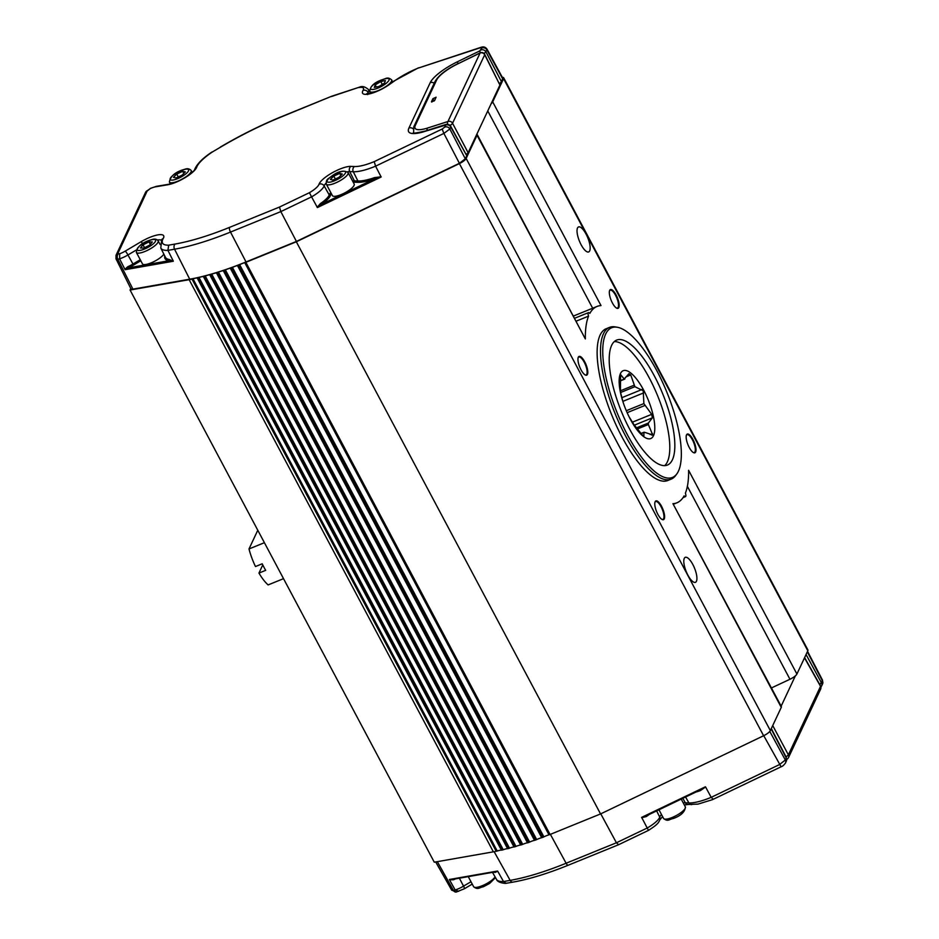 <?xml version="1.0" encoding="UTF-8"?>
<svg xmlns="http://www.w3.org/2000/svg" width="939" height="939" viewBox="0 0 939 939"><rect width="100%" height="100%" fill="white"/><g stroke="black" fill="none" stroke-linecap="round" stroke-linejoin="round"><path stroke-width="1.41" d="M629.118 416.846L633.978 424.639L642.1 434.769L643.872 436.036L643.966 432.421L644.706 432.339L652.734 434.98L648.368 424.522L648.368 423.043L652.429 417.808L651.689 414.345L643.872 403.582L643.227 390.765L634.881 386.68L630.738 374.943L628.966 373.675L624.165 378.992L620.585 374.532L620.409 391.903L622.944 401.739M641.091 433.583L644.706 432.339M651.76 435.168L652.734 434.98M620.456 373.569A36.609 12.207 67.9 0 0 622.721 401.035A36.609 12.207 67.9 0 0 629.271 417.151A36.609 12.207 67.9 0 0 653.485 435.684A36.609 12.207 67.9 0 0 643.72 390.26A36.609 12.207 67.9 0 0 620.456 373.569M664.73 465.615A67.444 22.477 67.9 0 0 649.401 378.159A67.444 22.477 67.9 0 0 614.27 341.596M629.6 429.053A67.444 22.477 67.9 0 0 667.441 465.051A67.444 22.477 67.9 0 0 654.448 376.105A67.444 22.477 67.9 0 0 616.606 340.106A67.444 22.477 67.9 0 0 629.6 429.053M656.901 370.87A80.789 26.926 67.9 0 0 617.31 327.253A80.789 26.926 67.9 0 0 627.146 434.288A80.789 26.926 67.9 0 0 676.925 473.761A80.789 26.926 67.9 0 0 656.901 370.87M676.925 473.761L675.716 475.416A81.893 27.301 -112.1 0 1 671.209 479.113A81.893 27.301 -112.1 0 1 625.257 435.403A81.893 27.301 -112.1 0 1 609.47 327.406A81.893 27.301 -112.1 0 1 615.28 326.901L617.31 327.253M609.47 327.406L606.101 328.767A81.893 27.301 67.9 0 0 621.888 436.776A81.893 27.301 67.9 0 0 667.84 480.486L671.209 479.113M466.143 158.445L770.356 730.601A7.712 2.136 152 0 1 763.607 735.742L459.394 163.597A7.712 2.136 -28 0 0 466.143 158.445L477.035 135.239A7.712 2.136 -28 0 0 477.106 134.359A7.712 2.136 -28 0 0 476.883 134.113L491.167 103.677A7.712 2.136 -28 0 0 492.693 101.87L601.007 305.586A105.99 35.33 -112.1 0 0 597.028 306.454A105.99 35.33 -112.1 0 0 589.833 313.403A3.85 1.279 67.9 0 0 588.495 312.617A3.85 1.279 67.9 0 0 588.553 316.126L576.393 321.079M477.106 134.359L585.349 338.944A105.99 35.33 -112.1 0 1 588.553 316.126M770.356 730.601L781.26 707.384L672.934 503.68L781.33 706.515A7.712 2.136 152 0 1 781.26 707.384M492.693 101.87L503.586 78.653A7.712 2.136 -28 0 0 503.668 77.773L807.88 649.929A7.712 2.136 152 0 1 807.81 650.809L796.918 674.026L688.604 470.31A105.99 35.33 -112.1 0 1 685.4 493.128A3.85 1.279 -112.1 0 1 685.447 496.637A3.85 1.279 -112.1 0 1 684.12 495.851A105.99 35.33 -112.1 0 1 676.925 502.799A105.99 35.33 -112.1 0 1 672.934 503.68M578.307 357.231A10.118 3.369 67.9 0 0 578.201 357.501A10.118 3.369 67.9 0 0 579.75 367.079A10.118 3.369 67.9 0 0 585.337 375.025A10.118 3.369 67.9 0 0 587.438 374.391A10.118 3.369 67.9 0 0 584.739 361.844A10.118 3.369 67.9 0 0 578.307 357.231M655.14 501.719A10.118 3.369 67.9 0 0 655.023 501.989A10.118 3.369 67.9 0 0 656.572 511.579A10.118 3.369 67.9 0 0 662.159 519.513A10.118 3.369 67.9 0 0 664.26 518.88A10.118 3.369 67.9 0 0 661.561 506.332A10.118 3.369 67.9 0 0 655.14 501.719M684.273 558.376A13.486 4.495 67.9 0 0 686.996 573.353A13.486 4.495 67.9 0 0 695.447 582.321A13.486 4.495 67.9 0 0 696.445 581.264A13.486 4.495 67.9 0 0 693.721 566.287A13.486 4.495 67.9 0 0 685.27 557.332A13.486 4.495 67.9 0 0 684.273 558.376M577.508 227.989A13.486 4.495 67.9 0 0 580.232 242.966A13.486 4.495 67.9 0 0 588.671 251.934A13.486 4.495 67.9 0 0 589.68 250.877A13.486 4.495 67.9 0 0 586.957 235.9A13.486 4.495 67.9 0 0 578.506 226.945A13.486 4.495 67.9 0 0 577.508 227.989M686.515 434.863A10.118 3.369 67.9 0 0 686.409 435.133A10.118 3.369 67.9 0 0 687.958 444.722A10.118 3.369 67.9 0 0 693.545 452.657A10.118 3.369 67.9 0 0 695.635 452.023A10.118 3.369 67.9 0 0 692.935 439.475A10.118 3.369 67.9 0 0 686.515 434.863M609.681 290.374A10.118 3.369 67.9 0 0 609.575 290.644A10.118 3.369 67.9 0 0 611.125 300.222A10.118 3.369 67.9 0 0 616.712 308.168A10.118 3.369 67.9 0 0 618.813 307.534A10.118 3.369 67.9 0 0 616.113 294.987A10.118 3.369 67.9 0 0 609.681 290.374M796.918 674.026A7.712 2.136 152 0 1 795.38 675.834A7.712 2.136 152 0 1 789.957 679.261L687.371 486.332M693.264 452.504A9.636 3.216 67.9 0 0 694.285 452.539A9.636 3.216 67.9 0 0 695.001 451.788A9.636 3.216 67.9 0 0 693.052 441.095A9.636 3.216 67.9 0 0 687.019 434.698A9.636 3.216 67.9 0 0 686.315 435.438M503.668 77.773A7.712 2.136 -28 0 0 502.318 77.315M585.056 374.872A9.636 3.216 67.9 0 0 586.089 374.907A9.636 3.216 67.9 0 0 586.793 374.156A9.636 3.216 67.9 0 0 584.856 363.463A9.636 3.216 67.9 0 0 578.823 357.055A9.636 3.216 67.9 0 0 578.107 357.794M763.607 735.742L600.549 813.937L296.337 241.781L245.854 262.321A3.85 1.068 152 0 1 244.774 262.697A9.636 2.676 -28 0 0 242.062 263.613A9.636 2.676 -28 0 0 239.68 264.704A3.85 1.068 152 0 1 238.518 265.221A3.85 1.068 152 0 1 237.473 265.561A9.636 2.676 -28 0 0 234.339 266.594A9.636 2.676 -28 0 0 232.461 267.427A3.85 1.068 152 0 1 231.311 267.908A3.85 1.068 152 0 1 230.301 268.214A9.636 2.676 -28 0 0 226.745 269.34A9.636 2.676 -28 0 0 225.395 269.927A3.85 1.068 152 0 1 224.257 270.385A3.85 1.068 152 0 1 223.271 270.643A9.636 2.676 -28 0 0 219.327 271.841A9.636 2.676 -28 0 0 218.482 272.204A3.85 1.068 152 0 1 217.367 272.627A3.85 1.068 152 0 1 216.428 272.85A9.636 2.676 -28 0 0 212.097 274.106A9.636 2.676 -28 0 0 211.78 274.235A3.85 1.068 152 0 1 210.676 274.634A3.85 1.068 152 0 1 209.784 274.81A9.636 2.676 -28 0 0 205.277 276.031A3.85 1.068 152 0 1 204.209 276.395A3.85 1.068 152 0 1 203.352 276.524A9.636 2.676 -28 0 0 199.033 277.58A3.85 1.068 152 0 1 197.988 277.897A3.85 1.068 152 0 1 197.178 278.003A9.636 2.676 -28 0 0 193.035 278.871A3.85 1.068 152 0 1 192.025 279.153A140.287 38.898 -28 0 1 189.15 279.681L130.063 290.034L434.276 862.19L493.362 851.837A140.287 38.898 -28 0 0 496.25 851.309A3.85 1.068 -28 0 0 497.259 851.027A9.636 2.676 152 0 1 501.403 850.147A3.85 1.068 -28 0 0 502.201 850.053A3.85 1.068 -28 0 0 503.245 849.736A9.636 2.676 152 0 1 507.576 848.68A3.85 1.068 -28 0 0 508.433 848.539A3.85 1.068 -28 0 0 509.501 848.187A9.636 2.676 152 0 1 513.997 846.966A3.85 1.068 -28 0 0 514.901 846.778A3.85 1.068 -28 0 0 515.992 846.391A9.636 2.676 152 0 1 516.321 846.262A9.636 2.676 152 0 1 520.64 844.994A3.85 1.068 -28 0 0 521.591 844.783A3.85 1.068 -28 0 0 522.706 844.349A9.636 2.676 152 0 1 523.551 843.997A9.636 2.676 152 0 1 527.495 842.799A3.85 1.068 -28 0 0 528.481 842.541A3.85 1.068 -28 0 0 529.608 842.083A9.636 2.676 152 0 1 530.969 841.497A9.636 2.676 152 0 1 534.514 840.358A3.85 1.068 -28 0 0 535.535 840.065A3.85 1.068 -28 0 0 536.685 839.583A9.636 2.676 152 0 1 538.552 838.75A9.636 2.676 152 0 1 541.686 837.705A3.85 1.068 -28 0 0 542.742 837.377A3.85 1.068 -28 0 0 543.892 836.86A9.636 2.676 152 0 1 546.287 835.769A9.636 2.676 152 0 1 548.986 834.841A3.85 1.068 -28 0 0 550.066 834.478L600.549 813.937M616.43 308.015A9.636 3.216 67.9 0 0 617.463 308.051A9.636 3.216 67.9 0 0 618.179 307.299A9.636 3.216 67.9 0 0 616.23 296.607A9.636 3.216 67.9 0 0 610.197 290.198A9.636 3.216 67.9 0 0 609.493 290.937M661.889 519.361A9.636 3.216 67.9 0 0 662.911 519.396A9.636 3.216 67.9 0 0 663.627 518.645A9.636 3.216 67.9 0 0 661.678 507.952A9.636 3.216 67.9 0 0 655.645 501.555A9.636 3.216 67.9 0 0 654.941 502.295M486.977 49.133L486.93 49.931A3.85 3.474 -154.9 0 0 481.824 48.042L480.345 47.748A3.85 1.96 71.9 0 1 480.874 47.349L480.874 47.349C483.503 46.434 485.533 47.02 486.977 49.133L502.811 78.219L501.473 81.716L499.466 83.7M447.574 124.312A3.474 1.831 72.3 0 1 447.938 121.518L480.087 53.018L457.551 63.981A24.426 6.773 -28 0 0 436.612 80.061L415.308 125.45A24.426 6.773 -28 0 0 427.48 128.056L447.938 121.518A3.474 3.122 25.1 0 1 452.551 123.267L484.7 54.767A3.474 3.122 -154.9 0 0 484.677 54.732A3.474 0.88 -26.7 0 0 484.747 54.403L499.912 85.05L484.7 54.767A3.474 3.122 -154.9 0 0 480.087 53.018L480.205 52.842M491.167 103.677L499.912 85.05M450.027 125.392A3.474 1.068 152.1 0 0 452.551 123.267L468.138 152.74L476.883 134.113M468.138 152.74L466.096 154.512M444.98 124.969A3.85 2.031 72.3 0 1 445.544 124.57L445.544 124.57C448.032 123.983 449.781 124.582 450.79 126.389L466.624 155.475L450.755 127.011A3.85 3.474 -154.9 0 0 445.649 125.11L424.745 131.437A31.738 8.803 152 0 1 408.923 128.044L430.215 82.667A31.738 8.803 152 0 1 457.446 61.763L479.735 50.917L481.824 48.042M450.79 126.389L449.828 129.007L465.298 158.797L466.577 156.074M465.298 158.797L459.394 163.292L443.877 133.42L375.577 166.168L381.164 177.002L374.591 178.856L374.473 177.635L381.128 176.767M212.484 151.895L220.63 147.094L212.484 151.895A34.379 9.531 -28 0 0 196.662 167.271A19.578 5.423 152 0 1 185.288 177.53A19.578 5.423 152 0 1 167.764 184.76L155.369 186.861A9.331 2.582 -28 0 0 151.543 188.023A9.331 2.582 -28 0 0 150.31 188.563L147.341 190.64L117.762 253.659L119.723 253.741A9.331 2.582 -28 0 0 125.192 251.147L141.003 241.769A19.578 5.423 152 0 1 149.994 237.297A19.578 5.423 152 0 1 163.257 238.447A34.379 9.531 -28 0 0 168.715 245.161L175.135 244.034A134.559 37.314 -28 0 0 229.527 227.379L279.493 207.05L280.82 211.604L230.501 232.074L246.03 261.946L296.431 241.44L459.394 163.292M246.03 261.946A139.324 38.64 152 0 1 189.713 279.188L132.904 289.13A6.749 1.866 -28 0 1 130.92 288.801L116.025 258.871A5.834 1.62 152 0 0 117.751 259.152L132.904 289.13M130.767 288.508L130.063 290.034M459.394 163.597L296.337 241.781M771.459 687.935L789.957 679.261M795.38 675.834L781.142 706.163M683.252 802.915A15.717 4.355 152 0 1 685.317 802.775L688.897 802.939A38.241 10.599 -28 0 0 710.271 797.716A38.241 10.599 -28 0 0 711.187 797.34L779.476 764.592L785.333 760.003A3.85 3.474 25.1 0 1 785.462 763.008L785.462 763.008A3.85 3.474 25.1 0 1 785.45 763.031M494.137 851.696L510.159 880.383A3.85 2.817 80.1 0 0 513.046 882.108L506.215 883.282L503.504 881.545L510.159 880.383A138.409 38.382 -28 0 0 566.111 863.246L616.418 842.776L600.772 813.831M713.194 799.171L711.187 797.34L705.576 786.964L700.4 790.615L699.672 790.239L645.375 816.32L641.63 817.376L648.403 830.24M705.576 786.964L701.034 789.64M458.702 891.275L455.18 890.008L449.523 879.82L453.596 879.749L449.523 879.82M506.215 883.282C506.626 883.622 497.717 883.212 496.473 879.338A38.241 10.599 -28 0 0 503.504 881.545L497.729 871.228L493.926 872.143L495.099 872.437A38.511 10.681 152 0 1 494.067 872.214M769.792 731.446L785.333 760.003L786.342 757.456L771.318 728.547M819.864 684.731L822.529 680.2L807.552 651.373M502.752 78.993L486.93 49.931L484.242 53.652M331.408 193.751A14.472 4.014 -28 0 0 330.493 195.347A20.212 5.599 152 0 1 321.244 204.432L317.394 207.578L311.572 196.861L280.82 211.604L296.431 241.44M173.269 261.03L167.905 250.373A38.241 10.599 152 0 1 160.804 248.025L165.393 257.251A38.511 10.681 -28 0 0 169.173 259.457L173.316 261.242L168.844 260.76L169.173 259.457M119.723 253.741L119.582 258.835L124.922 269.34L127.986 267.92L127.669 266.77A13.463 3.733 -28 0 0 132.869 264.105L140.251 259.727M444.722 127.105A3.85 3.474 -154.9 0 1 449.828 129.007L443.877 133.42L442.187 129.03L444.722 127.105L445.649 125.11M656.654 810.92L659.73 817.094A18.968 5.258 -28 0 1 647.171 828.034L616.418 842.776L618.472 844.584M550.383 834.348L566.111 863.246A3.85 1.279 67.9 0 0 568.224 865.218L618.308 844.842L648.473 830.381C658.579 823.89 658.356 822.717 659.941 819.712L662.582 816.578M771.154 728.91L786.272 758.019A3.85 3.474 25.1 0 1 786.389 761.024L785.462 763.008C783.877 765.179 782.422 766.435 781.107 766.776L712.384 799.688L697.994 804.113L687.97 804.5A3.85 3.345 92.5 0 1 685.317 802.775L682.829 798.361M699.672 790.239L646.325 815.827L646.337 816.554L641.677 817.716M494.513 872.014L453.068 879.303M472.235 884.092L464.418 888.74L456.237 892.05A3.85 2.817 -99.9 0 1 453.361 890.325L437.328 861.65M497.729 871.228L495.099 872.437M807.329 651.842L822.447 680.939A3.85 3.474 25.1 0 1 822.564 683.944L822.529 680.2M806.061 654.542L821.508 682.935A3.85 3.474 25.1 0 1 821.637 685.94L821.637 685.94A3.85 3.474 25.1 0 1 821.625 685.951L820.921 687.008M368.816 93.677L368.053 92.327A18.968 5.258 152 0 0 368.511 89.592C365.177 86.693 362.219 85.86 359.602 87.104L331.725 96.224L281.371 116.906A134.559 37.314 -28 0 0 220.63 147.094M359.426 87.151L331.338 96.564M480.874 47.349L418.09 68.148A34.379 9.531 -28 0 0 417.562 68.359A34.379 9.531 -28 0 0 394.709 80.777L389.262 84.604A19.578 5.423 152 0 1 369.426 93.888A19.578 5.423 152 0 1 363.064 90.402A15.118 4.19 -28 0 0 358.745 87.585M150.31 188.563L145.592 192.272A3.85 3.474 -154.9 0 1 147.341 190.64M212.179 151.907L212.167 151.907C202.977 157.952 197.178 163.715 194.784 169.22C194.526 172.236 176.802 183.539 168.856 184.232L156.461 186.333A3.85 2.84 -99.6 0 0 155.369 186.861M501.473 81.716L486.003 51.927A3.85 3.474 -154.9 0 0 480.897 50.025M317.136 207.343L320.41 203.575A19.25 5.341 -28 0 0 329.213 194.913A15.447 4.284 152 0 1 330.763 192.53M353.193 182.166A14.472 4.014 -28 0 1 354.05 182.154L357.63 182.307A39.473 10.951 152 0 0 374.591 178.856L321.244 204.432L320.41 203.575M279.493 207.05L309.424 192.695A15.118 4.19 -28 0 0 319.037 184.208A19.578 5.423 152 0 1 339.941 169.055A19.578 5.423 152 0 1 350.893 166.379L354.461 166.532A3.85 3.345 92.5 0 0 353.287 171.755A38.241 10.599 152 0 0 375.577 166.168L374.215 161.625L442.187 129.03M309.424 192.695L311.572 196.861A18.968 5.258 152 0 0 324.131 185.922L329.213 194.913A0.962 0.892 18.5 0 0 330.493 195.347M124.922 269.34L127.669 266.77M168.715 245.161L167.905 250.373L174.56 249.211L189.713 279.188M431.471 101.729L432.891 98.712L436.095 97.198L434.663 100.438L431.623 102.046M347.958 191.04A12.336 3.416 -28 0 0 354.179 184.021L348.099 172.576A12.336 3.416 152 0 1 341.878 179.595A12.336 3.416 152 0 1 326.314 184.161L332.406 195.605A12.336 3.416 -28 0 0 347.958 191.04M160.111 244.527L158.139 240.818A12.336 3.416 152 0 1 153.75 246.581A12.336 3.416 152 0 1 142.423 252.38A12.336 3.416 152 0 1 136.366 252.403L142.446 263.847A12.336 3.416 -28 0 0 148.515 263.824A12.336 3.416 -28 0 0 163.844 254.152M283.519 578.659L268.12 584.927A33.722 11.245 -112.1 0 1 258.953 573.072L262.767 564.938M264.399 542.695L248.999 548.963L257.779 530.242M258.953 573.072L265.69 570.337A33.722 11.245 67.9 0 1 262.216 563.799L255.478 566.534A33.722 11.245 -112.1 0 1 248.999 548.963M374.309 87.421L378.969 86.482L384.509 83.055L385.401 80.578L380.753 81.517L375.201 84.944L374.309 87.421M173.445 177.365L176.121 177.941L182.072 175.206L185.347 171.896L182.671 171.321L176.732 174.067L173.445 177.365M332.922 180.077L338.862 177.401L342.277 174.067L339.742 173.398L333.815 176.074L330.399 179.408L332.922 180.077M140.439 247.978L143.773 248.096L149.712 245.102L152.329 241.98L148.996 241.863L143.057 244.856L140.439 247.978M382.29 84.428L380.753 81.517M376.304 87.022L375.201 84.944M183.809 173.457L182.671 171.321M178.269 176.955L176.732 174.067M335.352 178.985L333.815 176.074M340.845 175.464L339.742 173.398M144.559 247.696L143.057 244.856M150.334 244.363L148.996 241.863M624.893 378.91L620.303 380.565M621.771 397.725L641.947 389.509M772.727 725.565L788.373 754.85A3.474 3.122 25.1 0 1 788.502 757.597A3.474 3.474 0 0 1 786.788 759.287M585.349 338.944L477.035 135.239M807.81 650.809L503.586 78.653M592.673 308.227L487.764 110.931M550.066 834.478L245.854 262.321M507.576 848.68L203.352 276.524M508.433 848.539L204.209 276.395M529.608 842.083L225.395 269.927M528.481 842.541L224.257 270.385M527.495 842.799L223.271 270.643M788.502 757.597L820.651 689.097A3.474 3.122 -154.9 0 0 820.522 686.35L788.373 754.85A3.474 0.857 151.9 0 1 785.978 756.764M781.107 766.776L763.747 735.683M534.514 840.358L230.301 268.214M535.535 840.065L231.311 267.908M804.617 657.617L820.533 685.916A3.474 1.045 -29.4 0 1 820.522 686.35L804.5 657.863M493.362 851.837L189.15 279.681M513.997 846.966L209.784 274.81M514.901 846.778L210.676 274.634M522.706 844.349L218.482 272.204M521.591 844.783L217.367 272.627M456.237 892.05L451.647 890.066A5.834 1.62 -28 0 0 453.361 890.325L455.18 890.008A13.181 3.65 -28 0 0 457.504 889.151A13.181 3.65 -28 0 0 463.549 886.134L459.417 878.27M503.245 849.736L199.033 277.58M641.63 817.376L705.4 786.8M542.742 837.377L238.518 265.221M543.892 836.86L239.68 264.704M515.992 846.391L211.78 274.235M548.986 834.841L244.774 262.697M497.259 851.027L193.035 278.871M501.403 850.147L197.178 278.003M509.501 848.187L205.277 276.031M520.64 844.994L216.428 272.85M541.686 837.705L237.473 265.561M496.25 851.309L192.025 279.153M536.685 839.583L232.461 267.427M449.429 879.467L497.553 871.04M502.201 850.053L197.988 277.897M457.551 63.981L480.134 52.842A3.474 3.474 0 0 1 484.747 54.403A3.474 0.88 -26.7 0 0 484.735 54.368M229.527 227.379A3.85 1.279 67.9 0 0 230.501 232.074A138.409 38.382 152 0 1 174.56 249.211A3.85 2.817 80.1 0 1 175.135 244.034M381.164 177.002L317.394 207.578M173.316 261.242L125.192 269.669M125.192 251.147A3.85 0.61 59.3 0 1 127.95 254.962A13.181 3.65 152 0 1 119.582 258.835L117.751 259.152A3.85 2.817 80.1 0 1 118.326 253.976M649.236 814.465A19.25 5.341 152 0 1 646.337 816.554M691.55 804.664A3.85 3.345 92.5 0 1 688.897 802.939L685.576 797.047M700.4 790.615A38.511 10.681 152 0 1 696.116 791.988M455.204 879.01A13.463 3.733 152 0 1 453.596 879.749M480.345 47.748L418.09 68.148M331.725 96.224L281.653 116.6A3.85 1.279 67.9 0 0 281.371 116.906M480.31 52.76L479.735 50.917M350.893 166.379A3.85 3.345 92.5 0 0 349.719 171.602L353.287 171.755L357.923 181.004A38.511 10.681 -28 0 0 374.473 177.635M136.19 250.067L127.95 254.962L133.549 265.056A14.425 4.002 152 0 1 127.986 267.92L168.844 260.76A39.473 10.951 152 0 1 164.736 255.936M117.762 253.659A3.85 3.474 -154.9 0 0 116.013 255.291L116.025 258.871M661.467 814.5A15.717 4.355 152 0 0 659.73 817.094A3.85 3.556 18.5 0 1 659.941 819.712M464.418 888.74A3.85 0.61 -120.7 0 0 463.549 886.134L470.979 881.733M354.461 166.532A34.379 9.531 -28 0 0 374.215 161.625M367.525 93.783A15.717 4.355 -28 0 1 368.053 92.327A3.85 3.38 -149.6 0 0 363.064 90.402M418.489 67.796L394.227 80.895A3.85 1.514 54.9 0 1 394.709 80.777M196.662 167.271A3.85 3.533 -159.8 0 0 194.784 169.22M458.021 63.606L457.446 61.763M352.548 180.957A15.447 4.284 152 0 1 354.343 180.851L357.923 181.004A0.962 0.833 92.5 0 1 357.63 182.307M326.009 183.175A15.717 4.355 -28 0 0 324.131 185.922A3.85 3.556 18.5 0 0 319.037 184.208M354.05 182.154A0.962 0.833 92.5 0 0 354.343 180.851L349.719 171.602A15.717 4.355 -28 0 0 347.442 171.778M161.414 240.243A15.717 4.355 -28 0 0 157.494 240.02M163.257 238.447A3.85 3.404 -150.7 0 0 161.637 239.821L160.804 248.025M140.803 260.76L133.549 265.056M427.48 128.056A3.474 1.831 72.3 0 0 427.069 130.474M445.544 124.57L425.308 131.026A3.85 2.031 72.3 0 0 424.745 131.437M658.978 809.805L663.568 818.432A12.336 3.416 -28 0 0 672.183 817.482A12.336 3.416 -28 0 0 685.341 806.859L681.233 799.124M468.315 876.721L473.608 886.674A12.336 3.416 -28 0 0 482.235 885.723A12.336 3.416 -28 0 0 495.076 876.873M167.764 184.76A3.85 2.84 -99.6 0 1 168.856 184.232M413.09 128.784A3.85 3.474 -154.9 0 0 408.923 128.044M394.227 80.895L388.781 84.721A3.85 1.514 54.9 0 1 389.262 84.604M434.217 83.266A3.85 3.474 -154.9 0 0 430.215 82.667M141.003 241.769A3.85 0.61 59.3 0 1 142.646 243.717M392.737 81.951L391.622 79.85A12.336 3.416 152 0 1 379.086 90.214A12.336 3.416 152 0 1 369.837 91.423L370.823 93.278M192.143 172.33L191.157 170.475A12.336 3.416 152 0 1 186.18 176.661A12.336 3.416 152 0 1 174.208 182.377A12.336 3.416 152 0 1 169.384 182.06L170.37 183.915M436.612 80.061A3.474 3.122 -154.9 0 0 435.027 81.529L413.735 126.918L413.641 132.939M432.891 98.712L434.064 101.06M415.308 125.45A3.474 3.122 -154.9 0 0 413.735 126.918M378.464 87.867A10.411 2.887 -28 0 0 389.039 80.073A10.411 2.887 -28 0 0 381.246 80.132A10.411 2.887 -28 0 0 370.682 87.926A10.411 2.887 -28 0 0 378.464 87.867M174.29 179.783A10.411 2.887 -28 0 0 187.154 172.682A10.411 2.887 -28 0 0 184.502 169.478A10.411 2.887 -28 0 0 171.637 176.579A10.411 2.887 -28 0 0 174.29 179.783M340.27 177.776A10.411 2.887 -28 0 0 344.742 171.321A10.411 2.887 -28 0 0 332.394 175.699A10.411 2.887 -28 0 0 327.922 182.143A10.411 2.887 -28 0 0 340.27 177.776M142.305 249.844A10.411 2.887 -28 0 0 154.735 242.391A10.411 2.887 -28 0 0 150.451 240.114A10.411 2.887 -28 0 0 138.033 247.567A10.411 2.887 -28 0 0 142.305 249.844M650.14 434.569L652.488 433.618M637.323 429.017L648.368 424.522M636.454 427.891L648.368 423.043M634.388 425.156L652.429 417.808M632.193 422.268L651.689 414.345M627.146 412.679L644.612 405.578M626.29 410.73L643.872 403.582M622.827 401.376L643.731 392.866M620.503 392.537L634.881 386.68M620.35 390.824L633.848 385.33M626.595 376.633L630.738 374.943M676.925 502.799L673.709 504.102M574.844 318.18L588.495 312.617M683.04 497.623L685.447 496.637M597.028 306.454L573.67 315.962M451.647 890.066L435.684 861.943M496.473 879.338L492.576 872.472M513.046 882.108C529.173 879.233 547.566 873.61 568.224 865.218M786.389 761.024L786.342 757.456M822.564 683.944L821.637 685.94M820.651 689.097A3.474 3.474 0 0 0 820.533 685.916M368.511 89.592L370.623 93.337M220.407 147.047C240.56 135.193 260.983 125.051 281.653 116.6M116.013 255.291L145.592 192.272M156.461 186.333L150.252 188.41M684.355 804.993L687.97 804.5M425.308 131.026C416.188 133.08 412.221 133.631 413.395 132.704L413.735 133.092M388.781 84.721C380.072 91.682 364.602 94.992 366.75 93.724L367.689 94.593M457.598 63.805C446.166 69.463 438.642 75.366 435.027 81.529M663.568 818.432C667.969 822.024 669.073 819.266 673.263 818.515C681.08 815.674 685.106 811.789 685.341 806.859M495.499 877.613L489.583 883.482L483.315 886.756C479.113 887.508 478.021 890.254 473.608 886.674M391.622 79.85C387.091 76.2 385.812 79.099 381.363 80.003C373.828 82.832 369.978 86.646 369.837 91.423M191.157 170.475C189.408 168.68 187.319 168.269 184.901 169.243C175.628 171.72 170.452 175.992 169.384 182.06M348.099 172.576C344.061 170.029 338.779 171.074 332.23 175.71C328.967 178.903 325.833 178.351 326.314 184.161M158.139 240.818C156.801 238.905 154.336 238.6 150.756 239.915C141.906 242.591 137.106 246.746 136.366 252.403M641.008 433.489L644.107 432.222M620.303 380.917L624.623 379.156"/></g></svg>
